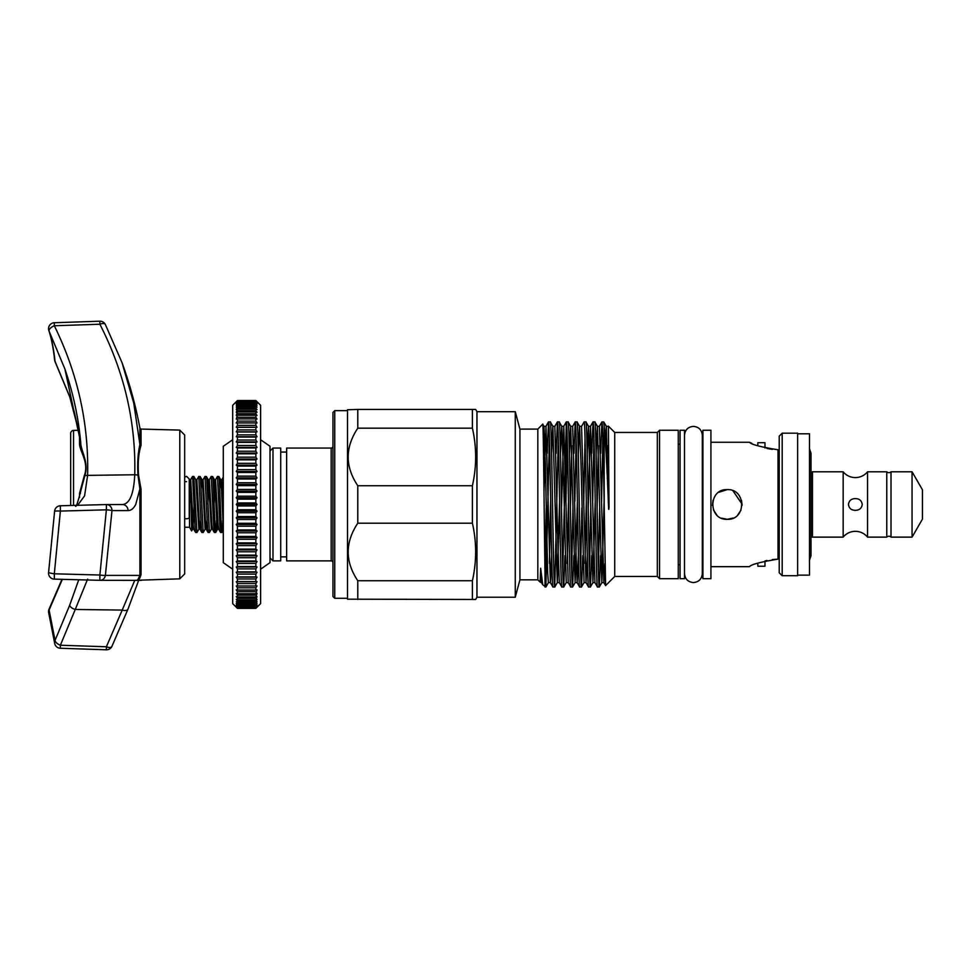 <?xml version="1.0" encoding="UTF-8"?>
<svg xmlns="http://www.w3.org/2000/svg" width="971" height="971" viewBox="0 0 971 971"><rect width="100%" height="100%" fill="white"/><g stroke="black" fill="none" stroke-linecap="round" stroke-linejoin="round"><path stroke-width="1.46" d="M184.672 518.368A2.67 1.359 0 0 0 186.578 518.769A2.67 1.359 0 0 0 189.248 517.409L189.248 478.994L186.578 476.312L184.672 477.101M797.628 575.135L809.498 575.135L809.498 433.794L797.628 433.794M809.498 448.796L810.991 453.154L810.991 555.776L809.498 560.133M70.665 433.394L70.665 505.503L70.665 433.394A2.974 2.974 0 0 1 73.553 430.432L79.355 430.274M179.781 430.092L184.672 434.984L184.672 573.946L179.781 578.837L179.781 430.092L141.026 429.073L141.026 445.313C138.501 453.384 137.676 463.349 138.562 475.207L141.026 489.141L139.897 488.947L135.734 504.459C133.597 508.549 131.036 510.576 128.051 510.576L111.981 510.576A5.935 5.438 -90 0 0 106.385 504.556L60.372 505.77L106.385 504.556L106.385 509.836L60.372 511.074L54.327 573.8L99.879 575.026L106.385 509.836A5.935 0.643 -176.3 0 1 106.543 509.848A5.935 0.643 -176.3 0 1 111.981 510.576L105.39 575.402A5.935 0.655 -172 0 1 100.037 575.05A5.935 0.655 -172 0 1 99.879 575.026L99.879 580.33L54.327 579.117L54.327 573.8A5.935 0.631 -172.4 0 1 50.771 573.181A5.935 0.631 -172.4 0 1 48.599 572.405A5.935 5.935 0 0 0 54.327 579.129L99.879 580.33A5.935 5.935 0 0 0 100.037 580.33L100.037 580.33A5.935 5.425 90 0 1 99.879 580.33M141.026 489.141L141.026 574.516C140.14 578.097 138.902 579.905 137.312 579.954L138.562 579.323M179.781 578.837L134.86 580.342A5.935 5.935 90 0 1 134.751 580.342L122.225 610.079A5.935 2.84 19.8 0 0 127.966 609.169L138.829 579.918M137.979 579.493L139.897 575.415L105.39 575.402A5.935 5.425 90 0 1 100.037 580.33L141.196 580.379M141.026 574.516A1.189 1.105 -0 0 0 139.897 575.415L139.897 488.947L137.979 475.244C137.275 463.446 137.918 453.214 139.897 444.548L139.897 428.102A415.685 415.685 0 0 0 122.006 362.571L133.743 403.099L139.897 444.548A1.189 0.935 0 0 0 141.026 445.313M64.887 368.968L64.887 368.956C73.177 393.061 78.457 417.639 80.727 442.703L64.887 368.968L49.096 331.147C51.791 339.34 53.769 349.426 55.056 361.418L69.718 396.666L78.42 430.299L74.051 410.976L69.803 397.09A5.935 2.84 160.7 0 1 69.718 396.666M62.338 579.335L49.096 610.031L55.056 640.375L69.718 605.115L78.748 579.772M80.654 441.538C80.411 450.629 89.223 462.026 84.865 475.693L80.884 490.513C77.656 503.124 75.823 508.209 75.398 505.782M128.051 510.576A5.935 5.668 -90 0 0 122.382 504.544L122.395 504.544A5.935 5.668 -90 0 0 122.225 504.544C129.616 504.119 133.792 494.19 134.751 474.758C136.013 422.361 124.397 372.196 99.879 324.229L54.327 325.758C77.741 373.544 88.834 423.417 87.621 475.377L84.586 495.841L77.644 505.308M99.843 321.207A5.935 5.935 0 0 1 105.317 324.423L121.994 362.559L105.39 324.569A5.935 2.719 152.8 0 0 105.317 324.423A5.935 2.719 152.8 0 0 100.037 324.168A5.935 2.719 152.8 0 0 99.879 324.229L99.843 321.207L54.291 322.736L54.327 325.758A5.935 2.731 153.8 0 0 49.97 328.671A5.935 2.731 153.8 0 0 49.096 331.147A5.935 5.389 -18.2 0 1 48.841 330.528L48.841 330.528C51.414 338.309 53.332 348.14 54.619 359.998A5.935 4.794 -6.1 0 0 54.619 359.998A5.935 4.794 -6.1 0 0 55.056 361.418A5.935 2.743 154.1 0 0 55.177 361.965L69.803 397.09M48.696 612.835A5.935 4.758 167.3 0 1 48.635 611.536A5.935 4.758 167.3 0 1 49.096 610.031A5.935 2.731 -153.8 0 1 49.157 608.902A5.935 5.935 0 0 0 48.696 612.835L54.655 643.227A5.935 5.935 0 0 0 60.323 648.252L60.372 645.23L106.385 646.771L122.225 610.079L75.253 609.472L60.372 645.23A5.935 2.731 25.9 0 1 55.056 640.375A5.935 5.413 171.2 0 0 54.655 643.227M69.718 605.115A5.935 2.84 19.3 0 0 75.253 609.472L87.621 579.104M122.382 504.544L106.531 504.556A5.935 5.935 0 0 0 106.385 504.556M111.835 646.54A5.935 5.935 0 0 1 106.337 649.793L106.385 646.771A5.935 2.719 26.8 0 0 106.543 646.832A5.935 2.719 26.8 0 0 111.835 646.54L127.966 609.169M54.594 511.316A5.935 5.935 0 0 1 60.372 505.77L60.372 511.074A5.935 0.619 -176.4 0 0 54.594 511.329L48.599 572.405M79.513 497.504L79.513 493.486L84.319 475.632C89.453 461.82 78.942 450.932 79.513 442.703A1.189 0.983 180 0 0 80.654 441.914M79.513 493.486L80.411 493.414M811.04 471.736A14.844 14.844 0 0 0 812.472 471.809L812.472 537.121L843.156 537.121L843.156 471.809A15.742 15.742 0 0 0 867.54 471.809L867.54 537.121L886.778 537.121L886.778 471.809A2.974 2.974 0 0 0 891.014 471.809L891.014 537.121L912.06 537.121L912.06 471.809L891.014 471.809M886.778 537.121A2.974 2.974 0 0 1 891.014 537.121M855.342 498.609C851.3 498.681 849.006 500.623 848.46 504.459C849.018 508.306 851.312 510.261 855.342 510.321C859.384 510.261 861.678 508.306 862.236 504.459C861.678 500.623 859.384 498.669 855.342 498.609M843.156 537.121A15.742 15.742 0 0 1 867.54 537.121M221.886 532.496L220.526 532.436L220.065 528.734L217.468 476.433L218.839 476.494L219.288 480.196L221.364 528.734L221.958 532.436L222.857 520.031M217.468 476.433L215.55 479.71L218.22 525.966L218.669 529.219L220.526 532.436M215.647 532.496L214.288 532.436L213.838 528.734L211.241 476.433L212.6 476.494L213.05 480.196L215.137 528.734L215.72 532.436L216.63 520.031M211.241 476.433L209.311 479.71L211.981 525.966L212.431 529.219L214.288 532.436M209.42 532.496L208.049 532.436L207.6 528.734L205.002 476.433L206.362 476.494L206.823 480.196L209.42 532.496L211.338 529.219L212.431 529.219M205.002 476.433L203.073 479.71L205.743 525.966L206.192 529.219L207.151 520.031M203.182 532.496L201.822 532.436L201.361 528.734L198.764 476.433L200.135 476.494L200.584 480.196L203.182 532.496L205.112 529.219L206.192 529.219L208.049 532.436M198.764 476.433L196.846 479.71L199.516 525.966L199.953 529.219L200.912 520.031M190.704 496.982L192.634 529.219L191.639 530.894L190.704 479.65L192.561 476.445L193.824 476.433L196.943 532.496L198.873 529.219L199.953 529.219L201.822 532.436M196.943 532.496L195.584 532.436L195.135 528.734L192.561 476.433L189.248 481.665M184.672 527.265L189.539 527.265L189.539 481.665M257.036 401.727L260.604 405.295L260.604 603.634L255.846 608.368L257.036 606.972L255.846 608.052L257.036 606.317L255.846 607.288L257.036 605.224L255.846 606.086L257.036 603.695L255.846 604.448L257.036 601.741L255.846 602.384L257.036 599.374L255.846 599.896L257.036 596.607L255.846 596.995L257.036 593.439L255.846 593.706L257.036 589.883L255.846 590.04L255.846 587.807L257.036 585.962L255.846 585.999L255.846 583.571L257.036 581.702L255.846 581.605L255.846 578.983L257.036 577.102L255.846 576.895L255.846 574.092L257.036 572.198L255.846 571.858L255.846 568.897L257.036 567.003L255.846 566.542L255.846 563.423L257.036 561.541L255.846 560.959L255.846 557.706L257.036 555.825L255.846 555.133L255.846 551.759L257.036 549.902L255.846 549.088L255.846 545.605L257.036 543.772L255.846 542.862L255.846 539.269L257.036 537.485L255.846 536.453L255.846 532.788L257.036 531.052L255.846 529.923L255.846 526.197L257.036 524.51L255.846 523.284L255.846 519.497L257.036 517.871L255.846 516.56L255.846 512.737L257.036 511.183L255.846 509.775L255.846 505.952L257.036 504.459L255.846 502.978L255.846 499.155L257.036 497.747L255.846 496.181L255.846 492.37L257.036 491.059L255.846 489.433L255.846 485.646L257.036 484.42L255.846 482.733L255.846 479.006L257.036 477.878L255.846 476.142L255.846 472.464L257.036 471.445L255.846 469.661L255.846 466.068L257.036 465.145L255.846 463.325L255.846 459.841L257.036 459.028L255.846 457.171L255.846 453.797L257.036 453.093L255.846 451.224L255.846 447.971L257.036 447.388L255.846 445.495L255.846 442.388L257.036 441.926L255.846 440.033L255.846 437.071L257.036 436.732L255.846 434.838L255.846 432.034L257.036 431.816L255.846 429.935L255.846 427.325L257.036 427.228L255.846 425.359L255.846 422.931L257.036 422.955L255.846 421.123L255.846 418.889L257.036 419.047L255.846 417.239L255.846 415.224L257.036 415.491L255.846 413.731L255.846 411.922L257.036 412.323L255.846 410.612L255.846 409.034L257.036 409.556L255.846 407.893L255.846 406.546L257.036 407.189L255.846 405.587L255.846 404.482L257.036 405.235L255.846 403.705L255.846 402.844L257.036 403.705L255.846 401.642L257.036 402.613L255.846 400.877L257.036 401.958L255.846 400.55L257.036 401.727L255.846 400.55L237.434 400.55L255.846 400.683M237.434 400.683L236.256 401.958L237.434 400.877L236.256 402.613L237.434 401.642L236.256 403.705L237.434 402.844L236.256 405.235L237.434 404.482L236.256 407.189L237.434 406.546L236.256 409.556L237.434 409.034L236.256 412.323L237.434 411.922L236.256 415.491L237.434 415.224L236.256 419.047L237.434 418.889L237.434 421.123L236.256 422.955L237.434 422.931L237.434 425.359L236.256 427.228L237.434 427.325L237.434 429.935L236.256 431.816L237.434 432.034L237.434 434.838L236.256 436.732L237.434 437.071L237.434 440.033L236.256 441.926L237.434 442.388L237.434 445.495L236.256 447.388L237.434 447.971L237.434 451.224L236.256 453.093L237.434 453.797L237.434 457.171L236.256 459.028L237.434 459.841L237.434 463.325L236.256 465.145L237.434 466.068L237.434 469.661L236.256 471.445L237.434 472.464L237.434 476.142L236.256 477.878L237.434 479.006L237.434 482.733L236.256 484.42L237.434 485.646L237.434 489.433L236.256 491.059L237.434 492.37L237.434 496.181L236.256 497.747L237.434 499.155L237.434 502.978L236.256 504.459L237.434 505.952L237.434 509.775L236.256 511.183L237.434 512.737L237.434 516.56L236.256 517.871L237.434 519.497L237.434 523.284L236.256 524.51L237.434 526.197L237.434 529.923L236.256 531.052L237.434 532.788L237.434 536.453L236.256 537.485L237.434 539.269L237.434 542.862L236.256 543.772L237.434 545.605L237.434 549.088L236.256 549.902L237.434 551.759L237.434 555.133L236.256 555.825L237.434 557.706L237.434 560.959L236.256 561.541L237.434 563.423L237.434 566.542L236.256 567.003L237.434 568.897L237.434 571.858L236.256 572.198L237.434 574.092L237.434 576.895L236.256 577.102L237.434 578.983L237.434 581.605L236.256 581.702L237.434 583.571L237.434 585.999L236.256 585.962L237.434 587.807L237.434 590.04L236.256 589.883L237.434 591.691L237.434 593.706L236.256 593.439L237.434 595.199L237.434 596.995L236.256 596.607L237.434 598.318L237.434 599.896L236.256 599.374L237.434 601.037L237.434 602.384L236.256 601.741L237.434 603.331L237.434 604.448L236.256 603.695L237.434 605.212L237.434 606.086L236.256 605.224L237.434 607.288L236.256 606.317L237.434 608.052L236.256 606.972L237.434 608.368L236.256 607.191L237.434 608.368L255.846 608.368L257.036 607.191M236.256 607.191L232.688 603.634L232.688 405.295L237.434 400.55L255.846 400.55M232.688 569.188L223.281 562.658L223.281 446.272L232.688 439.742M260.604 569.188L270.011 562.658L270.011 446.272L260.604 439.742M334.74 598.294L332.956 596.51L332.956 412.42L334.74 410.636L334.74 598.294L347.509 598.294M270.011 557.912L272.985 560.874L280.704 560.874L280.704 448.056L272.985 448.056L272.985 560.874M270.011 451.017L272.985 448.056M280.704 556.869L286.639 556.869M280.704 452.061L286.639 452.061M332.956 446.272A1.784 1.784 0 0 1 331.172 448.056L286.639 448.056L286.639 560.874L331.172 560.874A1.784 1.784 0 0 1 332.956 562.658M334.74 410.636L347.509 410.636M812.472 537.121A14.844 14.844 0 0 0 811.04 537.194L810.991 537.181M782.189 575.718L779.215 572.756L779.215 436.173L782.189 433.2L782.189 575.718L797.628 575.718L797.628 433.2L782.189 433.2M867.54 471.809L886.778 471.809M912.06 471.809L922.45 489.809L922.45 519.121L912.06 537.121M812.472 471.809L843.156 471.809M476.955 411.704L476.955 597.226L515.261 597.226L515.261 411.704L476.955 411.704L475.656 409.446L472.404 409.446L472.404 428.187C476.725 447.291 476.725 466.468 472.404 485.731L472.404 523.199C476.725 542.304 476.725 561.481 472.404 580.743L472.404 599.471L475.656 599.471L347.509 599.18L347.509 409.75L357.789 409.446L357.789 428.187L472.404 428.187M515.261 411.704L519.922 429.109L519.922 579.821L515.261 597.226M519.922 579.821L537.825 579.821L540.119 582.115L540.653 568.241L542.728 584.724L545.86 587.006L545.01 572.89L545.01 587.006M519.922 429.109L537.825 429.109L537.825 579.821M657.331 576.471L657.331 432.459L614.728 432.459L614.728 576.471L657.331 576.471L659.564 578.692L678.268 578.692L678.268 430.238L659.564 430.238L659.564 578.692M657.331 432.459L659.564 430.238M702.907 430.238L702.907 578.692L710.93 578.692L710.93 430.238L702.907 430.238M721.635 518.198L727.255 519.315C746.408 520.238 746.408 488.692 727.255 489.615C708.126 488.692 708.077 520.213 727.255 519.315L733.239 518.053M710.93 566.663L749.527 566.663C751.105 564.479 760.609 561.966 778.026 559.138L778.026 449.791L779.215 451.163M710.93 442.266L749.527 442.266C751.117 444.463 760.621 446.963 778.026 449.791M472.404 580.743L357.789 580.743L357.789 599.471M357.789 580.743C344.996 561.626 344.996 542.437 357.789 523.199L472.404 523.199M472.404 485.731L357.789 485.731L357.789 523.199M357.789 485.731C344.996 466.614 344.996 447.425 357.789 428.187M476.955 597.226L475.656 599.471M540.653 568.241L541.49 582.612L542.728 584.724M544.949 569.783L545.01 572.89C544.27 532.763 543.493 419.205 542.728 424.206L537.825 429.109M547.207 453.311L548.506 421.924C549.987 416.875 551.467 592.055 552.96 587.006L554.769 587.006C553.288 592.055 551.795 416.875 550.314 421.924L552.875 426.318L557.281 582.636L559.575 501.133M543.991 491.945L545.981 426.281L550.399 582.612L552.96 587.006M548.506 421.924L550.314 421.924M556.116 453.311L557.415 421.924C558.895 416.875 560.376 592.055 561.857 587.006L563.678 587.006C562.197 592.055 560.704 416.875 559.223 421.924L561.772 426.318L563.229 465.376L566.227 582.612L563.678 587.006M557.378 421.948L554.854 426.318L557.864 543.554L559.308 582.612L561.857 587.006M557.415 421.924L559.223 421.924M562.767 570.984L566.311 421.924C567.804 416.875 569.285 592.055 570.766 587.006L572.587 587.006C571.094 592.055 569.613 416.875 568.132 421.924L570.681 426.318L575.099 582.636L577.393 501.133M561.505 507.797L563.799 426.281L568.217 582.612L570.766 587.006M566.311 421.924L568.132 421.924M573.934 453.311L575.22 421.924C576.701 416.875 578.194 592.055 579.675 587.006L581.483 587.006C580.003 592.055 578.522 416.875 577.029 421.924L579.59 426.318L581.034 465.376L584.044 582.612L581.483 587.006M575.184 421.948L572.672 426.318L575.669 543.554L577.126 582.612L579.675 587.006M575.22 421.924L577.029 421.924M587.297 555.618L586.023 582.612L581.568 426.318L584.129 421.924C585.61 416.875 587.103 592.055 588.584 587.006L590.392 587.006C588.912 592.055 587.419 416.875 585.938 421.924L588.499 426.318L592.917 582.636L595.211 501.133M584.044 582.612L586.023 582.612L588.584 587.006M584.129 421.924L585.938 421.924M591.752 453.311L593.038 421.924C594.519 416.875 596.012 592.055 597.493 587.006L599.301 587.006C597.82 592.055 596.328 416.875 594.847 421.924L597.408 426.318L601.826 582.636L604.108 501.133M588.232 507.797L590.514 426.281L594.932 582.612L597.493 587.006M593.038 421.924L594.847 421.924M545.01 568.957L546.212 507.797M549.404 437.945L545.86 587.006M558.313 437.945L554.769 587.006M567.222 437.945L565.959 501.133M564.964 555.618L563.714 586.97M571.676 570.984L572.939 507.797M576.131 437.945L574.868 501.133M573.873 555.618L572.587 587.006M580.585 570.984L581.847 507.797M585.04 437.945L583.777 501.133M582.782 555.618L581.52 586.97M589.494 570.984L590.756 507.797M593.949 437.945L592.686 501.133M591.691 555.618L590.392 587.006M598.403 570.984L599.665 507.797M600.661 453.311L601.911 421.948L603.756 421.924L604.193 425.917L604.193 505.272L605.588 585.598L603.841 582.612L604.897 563.726M602.845 437.945L601.595 501.133M600.6 555.618L599.301 587.006M614.728 432.459L608.416 426.148L609.011 505.757C609.096 508.695 608.635 511.462 608.55 507.032C607.081 468.301 605.625 441.271 604.193 425.917M614.728 576.471L605.588 585.598M678.268 564.734L680.052 564.734M678.268 444.196L680.052 444.196M680.052 430.238L680.052 578.692L684.506 578.692L684.506 430.238L680.052 430.238M727.255 489.615L718.783 492.285M713.042 500.186L712.447 505.478M713.479 509.981L716.744 514.946M772.321 449.367L766.944 448.444M751.724 443.274L749.527 442.266M757.841 563.156L757.841 566.227L764.966 566.227L764.966 560.947L766.944 560.485M772.321 559.563L778.026 559.138L779.215 557.767M742.099 504.204L732.947 490.756M741.541 500.393L742.075 505.442M740.982 510.139L737.766 514.946M732.971 518.162L727.255 519.315M607.3 478.873L607.579 456.528M608.392 426.16L608.55 427.325M601.947 421.924C602.688 421.086 603.44 460.533 604.193 505.272M605.406 440.312L606.317 426.318L603.756 421.924M357.789 409.446L475.656 409.446M237.434 608.052L255.846 608.052M237.434 607.676L255.846 607.676M237.434 607.288L255.846 607.288M237.434 606.669L255.846 606.669M237.434 606.086L255.846 606.086M237.434 605.212L255.846 605.212M237.434 604.448L255.846 604.448M237.434 603.331L255.846 603.331M237.434 602.384L255.846 602.384M237.434 601.037L255.846 601.037M237.434 599.896L255.846 599.896M237.434 598.318L255.846 598.318M237.434 596.995L255.846 596.995M237.434 595.199L255.846 595.199M237.434 593.706L255.846 593.706M237.434 591.691L255.846 591.691M237.434 590.04L255.846 590.04M237.434 587.807L255.846 587.807M237.434 585.999L255.846 585.999M237.434 583.571L255.846 583.571M237.434 581.605L255.846 581.605M237.434 578.983L255.846 578.983M237.434 576.895L255.846 576.895M237.434 574.092L255.846 574.092M237.434 571.858L255.846 571.858M237.434 568.897L255.846 568.897M237.434 566.542L255.846 566.542M237.434 563.423L255.846 563.423M237.434 560.959L255.846 560.959M237.434 557.706L255.846 557.706M237.434 555.133L255.846 555.133M237.434 551.759L255.846 551.759M237.434 549.088L255.846 549.088M237.434 545.605L255.846 545.605M237.434 542.862L255.846 542.862M237.434 539.269L255.846 539.269M237.434 536.453L255.846 536.453M237.434 532.788L255.846 532.788M237.434 529.923L255.846 529.923M237.434 526.197L255.846 526.197M237.434 523.284L255.846 523.284M237.434 519.497L255.846 519.497M237.434 516.56L255.846 516.56M237.434 512.737L255.846 512.737M237.434 509.775L255.846 509.775M237.434 505.952L255.846 505.952M237.434 502.978L255.846 502.978M237.434 499.155L255.846 499.155M237.434 496.181L255.846 496.181M237.434 492.37L255.846 492.37M237.434 489.433L255.846 489.433M237.434 485.646L255.846 485.646M237.434 482.733L255.846 482.733M237.434 479.006L255.846 479.006M237.434 476.142L255.846 476.142M237.434 472.464L255.846 472.464M237.434 469.661L255.846 469.661M237.434 466.068L255.846 466.068M237.434 463.325L255.846 463.325M237.434 459.841L255.846 459.841M237.434 457.171L255.846 457.171M237.434 453.797L255.846 453.797M237.434 451.224L255.846 451.224M237.434 447.971L255.846 447.971M237.434 445.495L255.846 445.495M237.434 442.388L255.846 442.388M237.434 440.033L255.846 440.033M237.434 437.071L255.846 437.071M237.434 434.838L255.846 434.838M237.434 432.034L255.846 432.034M237.434 429.935L255.846 429.935M237.434 427.325L255.846 427.325M237.434 425.359L255.846 425.359M237.434 422.931L255.846 422.931M237.434 421.123L255.846 421.123M237.434 418.889L255.846 418.889M237.434 417.239L255.846 417.239M237.434 415.224L255.846 415.224M237.434 413.731L255.846 413.731M237.434 411.922L255.846 411.922M237.434 410.612L255.846 410.612M237.434 409.034L255.846 409.034M237.434 407.893L255.846 407.893M237.434 406.546L255.846 406.546M237.434 405.587L255.846 405.587M237.434 404.482L255.846 404.482M237.434 403.705L255.846 403.705M237.434 402.844L255.846 402.844M237.434 402.261L255.846 402.261M237.434 401.642L255.846 401.642M237.434 401.254L255.846 401.254M237.434 400.877L255.846 400.877M237.434 608.247L255.846 608.247M237.434 400.55L236.256 401.727M236.256 427.228L257.036 427.228M236.256 431.816L257.036 431.816M236.256 436.732L257.036 436.732M236.256 441.926L257.036 441.926M236.256 447.388L257.036 447.388M236.256 453.093L257.036 453.093M236.256 459.028L257.036 459.028M236.256 465.145L257.036 465.145M236.256 471.445L257.036 471.445M236.256 477.878L257.036 477.878M236.256 484.42L257.036 484.42M236.256 491.059L257.036 491.059M236.256 497.747L257.036 497.747M236.256 504.459L257.036 504.459M236.256 511.183L257.036 511.183M236.256 517.871L257.036 517.871M236.256 524.51L257.036 524.51M236.256 531.052L257.036 531.052M236.256 537.485L257.036 537.485M236.256 543.772L257.036 543.772M236.256 549.902L257.036 549.902M236.256 555.825L257.036 555.825M236.256 561.541L257.036 561.541M236.256 567.003L257.036 567.003M236.256 572.198L257.036 572.198M236.256 577.102L257.036 577.102M236.256 581.702L257.036 581.702M764.966 447.971L764.966 442.703L757.841 442.703L757.841 445.774M73.553 430.432L73.553 505.418M138.562 475.207L137.979 475.244A5.935 2.974 -178.4 0 0 134.751 474.758L87.621 475.377A5.935 2.974 -178.5 0 0 84.865 475.693L84.319 475.632M79.513 442.703L79.513 431.585M331.172 448.056L331.172 560.874M193.18 524.534L194.103 505.102M196.846 479.71L195.754 479.71L198.873 529.219M201.033 488.899L201.992 479.71L202.441 482.963L205.112 529.219M207.272 488.899L208.231 479.71L208.668 482.963L211.338 529.219M213.511 488.899L214.457 479.71L214.907 482.963L216.982 525.966L217.577 529.219L218.669 529.219M219.737 488.899L220.696 479.71L221.145 482.963L223.281 526.683M190.704 479.65L193.278 525.966L193.727 529.219L195.584 532.436M207.843 503.998L208.765 484.395M214.081 503.998L215.004 484.395M218.839 476.494L220.696 479.71L221.776 479.71L222.371 482.963L223.281 500.805M543.226 435.724L543.966 426.318L545.411 465.376L547.632 572.162L548.372 582.636L550.436 582.636L551.662 555.618M570.414 507.797L571.676 445.568M572.611 586.97L575.135 582.612L577.162 582.636L578.388 555.618M597.141 507.797L598.403 445.568M601.911 421.948L599.386 426.318L603.841 582.612L601.862 582.612L599.338 586.97M606.814 467.439L607.3 445.568M549.404 563.362L550.666 501.133M551.601 453.311L552.827 426.281L554.854 426.318M560.51 453.311L561.736 426.281L563.763 426.318L566.275 421.948M567.222 563.362L568.484 501.133M569.419 453.311L570.645 426.281L572.672 426.318M578.328 453.311L579.553 426.281L581.568 426.318M585.04 563.362L586.302 501.133M587.237 453.311L588.462 426.281L590.477 426.318L593.002 421.948M596.145 453.311L597.371 426.281L599.386 426.318M608.295 426.318L606.317 426.318L608.55 507.032M684.506 435.287C685.028 429.874 688.002 426.9 693.415 426.378C698.817 426.9 701.79 429.874 702.312 435.287L702.312 573.643C701.79 579.056 698.817 582.03 693.415 582.551C688.002 582.03 685.028 579.056 684.506 573.643M61.974 579.323L49.157 608.902M106.337 649.793L60.323 648.252M54.619 359.986A5.935 5.935 0 0 0 55.177 361.965M54.291 322.736A5.935 5.935 0 0 0 48.841 330.528M141.026 429.073L139.897 428.102M80.678 441.708L80.727 442.715M80.678 445.483L80.678 442.181M186.578 481.665L184.672 481.665M192.634 529.219L193.727 529.219M200.135 476.494L201.992 479.71L203.073 479.71M206.362 476.494L208.231 479.71L209.311 479.71M212.6 476.494L214.457 479.71L215.55 479.71M223.281 530.154L221.958 532.436M195.754 479.71L193.897 476.494M217.577 529.219L215.72 532.436M221.776 479.71L223.281 477.125M548.469 421.948L545.945 426.318L543.966 426.318L542.753 424.218M541.49 582.612L540.119 582.115M559.308 582.612L557.318 582.612L554.805 586.97M568.217 582.612L566.227 582.612M594.932 582.612L592.953 582.612L590.429 586.97M548.421 582.612L545.896 586.97M189.539 527.265L191.639 530.894"/></g></svg>
